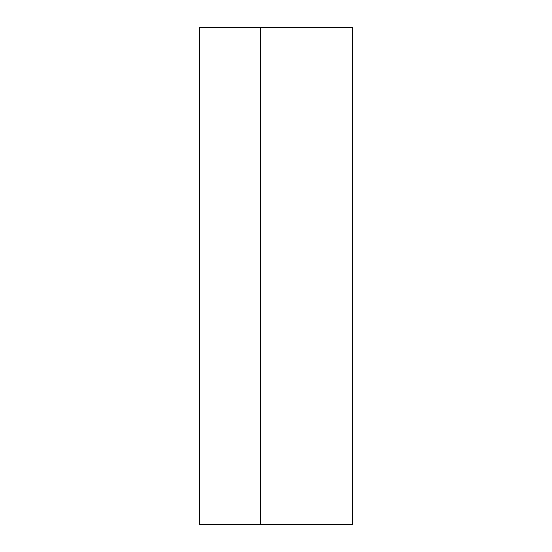 <?xml version="1.0" encoding="UTF-8"?>
<svg xmlns="http://www.w3.org/2000/svg" width="552" height="552" viewBox="0 0 552 552"><rect width="100%" height="100%" fill="white"/><g stroke="black" fill="none" stroke-linecap="round" stroke-linejoin="round"><path stroke-width="0.83" d="M352.431 524.4L352.431 27.6L260.716 27.6L260.716 524.4L352.431 524.4L260.716 524.4L260.716 27.6L352.431 27.6L352.431 524.4M199.569 524.4L199.569 27.6L260.716 27.6L199.569 27.6L199.569 524.4L260.716 524.4L199.569 524.4M260.716 524.4L260.716 27.6L260.716 524.4"/></g></svg>
